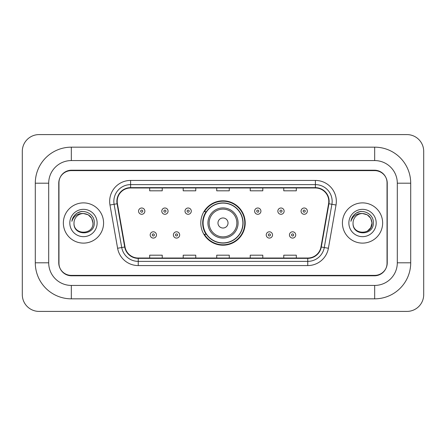 <?xml version="1.0" encoding="UTF-8"?>
<svg xmlns="http://www.w3.org/2000/svg" width="446" height="446" viewBox="0 0 446 446"><rect width="100%" height="100%" fill="white"/><g stroke="black" fill="none" stroke-linecap="round" stroke-linejoin="round"><path stroke-width="0.67" d="M200.795 223A22.205 22.205 0 0 0 223 245.205A22.205 22.205 0 0 0 245.205 223A22.205 22.205 0 0 0 223 200.795A22.205 22.205 0 0 0 200.795 223M206.119 234.312A20.321 20.321 0 0 1 206.119 211.688M374.679 147.163A36.031 36.031 0 0 1 410.71 183.195A36.031 36.031 0 0 0 374.679 147.163L71.321 147.163A36.031 36.031 0 0 0 35.29 183.195A36.031 36.031 0 0 1 71.321 147.163L71.321 160.571L374.679 160.571L71.321 160.571A22.623 22.623 0 0 0 48.698 183.195L48.698 262.805A22.623 22.623 0 0 0 71.321 285.429L374.679 285.429L71.321 285.429L71.321 298.837L374.679 298.837A36.031 36.031 0 0 0 410.71 262.805L410.71 183.195L397.302 183.195A22.623 22.623 0 0 0 374.679 160.571L374.679 147.163M374.679 170.623L71.321 170.623A12.572 12.572 0 0 0 58.755 183.195L58.755 262.805A12.572 12.572 0 0 0 71.321 275.377L374.679 275.377A12.572 12.572 0 0 0 387.245 262.805L387.245 183.195A12.572 12.572 0 0 0 374.679 170.623M410.71 262.805L397.302 262.805L397.302 183.195L397.302 262.805A22.623 22.623 0 0 1 374.679 285.429L374.679 298.837M423.7 151.35A16.758 16.758 0 0 0 406.942 134.592L39.058 134.592A16.758 16.758 0 0 0 22.3 151.35L22.3 294.65A16.758 16.758 0 0 0 39.058 311.408L406.942 311.408A16.758 16.758 0 0 0 423.7 294.65L423.7 151.35M35.29 262.805L48.698 262.805L48.698 183.195L35.29 183.195L35.29 262.805A36.031 36.031 0 0 0 71.321 298.837M58.961 182.776L58.961 263.224A12.572 12.572 0 0 0 71.533 275.795L374.467 275.795A12.572 12.572 0 0 0 387.039 263.224L387.039 182.776A12.572 12.572 0 0 0 374.467 170.205L71.533 170.205A12.572 12.572 0 0 0 58.961 182.776L58.961 263.224M63.36 223A20.115 20.115 0 0 0 83.474 243.115A20.115 20.115 0 0 0 103.584 223A20.115 20.115 0 0 0 83.474 202.885A20.115 20.115 0 0 0 63.36 223A20.115 20.115 0 0 0 83.474 243.115A20.115 20.115 0 0 0 103.584 223A20.115 20.115 0 0 0 83.474 202.885A20.115 20.115 0 0 0 63.36 223M342.417 223A20.115 20.115 0 0 0 362.526 243.115A20.115 20.115 0 0 0 382.64 223A20.115 20.115 0 0 0 362.526 202.885A20.115 20.115 0 0 0 342.417 223A20.115 20.115 0 0 0 362.526 243.115A20.115 20.115 0 0 0 382.64 223A20.115 20.115 0 0 0 362.526 202.885A20.115 20.115 0 0 0 342.417 223M117.203 201.38A13.408 13.408 0 0 1 130.611 187.972L315.389 187.972A13.408 13.408 0 0 1 328.59 203.71L320.969 246.95A13.408 13.408 0 0 1 307.762 258.028L138.238 258.028A13.408 13.408 0 0 1 125.031 246.95L117.409 203.71A13.408 13.408 0 0 1 117.203 201.38M116.869 201.38A13.742 13.742 0 0 0 117.075 203.766L124.702 247.006A13.742 13.742 0 0 0 138.238 258.362L307.762 258.362A13.742 13.742 0 0 0 321.298 247.006L328.925 203.766A13.742 13.742 0 0 0 315.389 187.638L130.611 187.638A13.742 13.742 0 0 0 116.869 201.38M109.978 205.015A20.951 20.951 0 0 1 130.611 180.429L315.389 180.429A20.951 20.951 0 0 1 336.022 205.015L328.395 248.26A20.951 20.951 0 0 1 307.762 265.571L138.238 265.571A20.951 20.951 0 0 1 117.605 248.26L109.978 205.015L114.104 204.29A16.758 16.758 0 0 1 130.611 184.622L315.389 184.622A16.758 16.758 0 0 1 331.896 204.29L324.27 247.53A16.758 16.758 0 0 1 307.762 261.378L138.238 261.378A16.758 16.758 0 0 1 121.73 247.53L114.104 204.29A16.758 16.758 0 0 1 113.853 201.38M387.039 263.224L387.039 182.776M216.717 187.972L216.717 190.81L229.283 190.81L229.283 187.972M183.195 187.972L183.195 190.81L195.766 190.81L195.766 187.972M149.678 187.972L149.678 190.81L162.244 190.81L162.244 187.972M250.234 187.972L250.234 190.81L262.805 190.81L262.805 187.972M283.756 187.972L283.756 190.81L296.322 190.81L296.322 187.972M229.283 258.028L229.283 255.19L216.717 255.19L216.717 258.028M195.766 258.028L195.766 255.19L183.195 255.19L183.195 258.028M162.244 258.028L162.244 255.19L149.678 255.19L149.678 258.028M262.805 258.028L262.805 255.19L250.234 255.19L250.234 258.028M296.322 258.028L296.322 255.19L283.756 255.19L283.756 258.028M92.946 223C93.526 235.22 73.423 235.22 74.003 223C73.122 236.241 94.697 235.934 94.273 223C95.009 213.941 83.24 208.07 76.272 213.729C73.807 215.697 72.336 218.239 71.851 221.339C73.802 215.786 77.676 213.182 83.474 213.528L88.208 214.799L91.675 218.267L92.946 223C93.526 235.22 73.423 235.22 74.003 223C73.423 235.22 93.526 235.22 92.946 223C93.526 235.22 73.423 235.22 74.003 223A9.472 9.472 0 0 1 83.474 213.528L88.208 214.799L91.675 218.267L92.946 223L91.675 218.267L88.208 214.799L83.474 213.528C89.228 214.091 92.383 217.247 92.946 223M69.81 223A13.664 13.664 0 0 0 83.474 236.664A13.664 13.664 0 0 0 97.133 223A13.664 13.664 0 0 0 83.474 209.336A13.664 13.664 0 0 0 69.81 223M76.272 213.729L77.604 212.831L81.98 211.354M228.029 223A5.029 5.029 0 0 0 223 217.971A5.029 5.029 0 0 0 217.971 223A5.029 5.029 0 0 0 223 228.029A5.029 5.029 0 0 0 228.029 223M238.086 223A15.086 15.086 0 0 0 223 207.914A15.086 15.086 0 0 0 207.914 223A15.086 15.086 0 0 0 223 238.086A15.086 15.086 0 0 0 238.086 223A15.086 15.086 0 0 1 223 238.086A15.086 15.086 0 0 1 207.914 223M242.903 223A19.903 19.903 0 0 0 223 203.097A19.903 19.903 0 0 0 203.097 223A19.903 19.903 0 0 0 223 242.903A19.903 19.903 0 0 0 242.903 223M244.787 223A21.787 21.787 0 0 1 204.38 234.312L206.398 234.312A20.092 20.092 0 0 0 236.291 238.064A20.092 20.092 0 0 0 236.291 207.936A20.092 20.092 0 0 0 206.398 211.688L204.38 211.688A21.787 21.787 0 0 1 244.787 223M362.526 213.528C368.279 214.091 371.434 217.247 371.997 223L370.732 227.733L367.264 231.201L370.732 227.733L371.997 223C372.577 235.22 352.474 235.22 353.054 223C352.173 236.241 373.754 235.934 373.324 223C374.06 213.941 362.291 208.07 355.328 213.729C352.864 215.697 351.387 218.239 350.902 221.339C352.853 215.786 356.728 213.182 362.526 213.528L367.264 214.799L370.732 218.267L371.997 223C372.577 235.22 352.474 235.22 353.054 223C352.474 235.22 372.577 235.22 371.997 223L370.732 218.267L367.264 214.799L362.526 213.528L367.264 214.799L370.732 218.267L371.997 223L370.732 218.267L367.264 214.799L362.526 213.528A9.472 9.472 0 0 0 353.054 223M348.867 223A13.664 13.664 0 0 0 362.526 236.664A13.664 13.664 0 0 0 376.19 223A13.664 13.664 0 0 0 362.526 209.336A13.664 13.664 0 0 0 348.867 223M355.323 213.729L356.655 212.831L361.031 211.354M144.855 211.142A3.144 3.144 0 0 1 141.716 214.286A3.144 3.144 0 0 1 138.572 211.142A3.144 3.144 0 0 1 141.716 207.998A3.144 3.144 0 0 1 144.855 211.142A3.144 3.144 0 0 0 141.716 207.998A3.144 3.144 0 0 0 138.572 211.142M168.07 211.142A3.144 3.144 0 0 1 164.925 214.286A3.144 3.144 0 0 1 161.786 211.142A3.144 3.144 0 0 1 164.925 207.998A3.144 3.144 0 0 1 168.07 211.142A3.144 3.144 0 0 0 164.925 207.998A3.144 3.144 0 0 0 161.786 211.142M191.284 211.142A3.144 3.144 0 0 1 188.14 214.286A3.144 3.144 0 0 1 184.995 211.142A3.144 3.144 0 0 1 188.14 207.998A3.144 3.144 0 0 1 191.284 211.142A3.144 3.144 0 0 0 188.14 207.998A3.144 3.144 0 0 0 184.995 211.142M260.921 211.142A3.144 3.144 0 0 1 257.777 214.286A3.144 3.144 0 0 1 254.633 211.142A3.144 3.144 0 0 1 257.777 207.998A3.144 3.144 0 0 1 260.921 211.142A3.144 3.144 0 0 0 257.777 207.998A3.144 3.144 0 0 0 254.633 211.142M284.13 211.142A3.144 3.144 0 0 1 280.991 214.286A3.144 3.144 0 0 1 277.847 211.142A3.144 3.144 0 0 1 280.991 207.998A3.144 3.144 0 0 1 284.13 211.142A3.144 3.144 0 0 0 280.991 207.998A3.144 3.144 0 0 0 277.847 211.142M307.344 211.142A3.144 3.144 0 0 1 304.2 214.286A3.144 3.144 0 0 1 301.061 211.142A3.144 3.144 0 0 1 304.2 207.998A3.144 3.144 0 0 1 307.344 211.142A3.144 3.144 0 0 0 304.2 207.998A3.144 3.144 0 0 0 301.061 211.142M150.179 234.942A3.144 3.144 0 0 1 153.318 231.797A3.144 3.144 0 0 1 156.462 234.942A3.144 3.144 0 0 1 153.318 238.086A3.144 3.144 0 0 1 150.179 234.942A3.144 3.144 0 0 0 153.318 238.086A3.144 3.144 0 0 0 156.462 234.942M173.388 234.942A3.144 3.144 0 0 1 176.532 231.797A3.144 3.144 0 0 1 179.677 234.942A3.144 3.144 0 0 1 176.532 238.086A3.144 3.144 0 0 1 173.388 234.942A3.144 3.144 0 0 0 176.532 238.086A3.144 3.144 0 0 0 179.677 234.942M266.24 234.942A3.144 3.144 0 0 1 269.384 231.797A3.144 3.144 0 0 1 272.528 234.942A3.144 3.144 0 0 1 269.384 238.086A3.144 3.144 0 0 1 266.24 234.942A3.144 3.144 0 0 0 269.384 238.086A3.144 3.144 0 0 0 272.528 234.942M289.454 234.942A3.144 3.144 0 0 1 292.598 231.797A3.144 3.144 0 0 1 295.737 234.942A3.144 3.144 0 0 1 292.598 238.086A3.144 3.144 0 0 1 289.454 234.942A3.144 3.144 0 0 0 292.598 238.086A3.144 3.144 0 0 0 295.737 234.942M315.389 180.429L315.389 187.638M114.104 204.29L117.075 203.766M138.238 265.571L138.238 258.362M307.762 258.362L307.762 265.571M321.298 247.006L328.395 248.26M117.605 248.26L124.702 247.006M328.925 203.766L336.022 205.015M130.611 180.429L130.611 187.638M236.859 223A13.859 13.859 0 0 0 223 209.141A13.859 13.859 0 0 0 209.141 223A13.859 13.859 0 0 0 223 236.859A13.859 13.859 0 0 0 236.859 223M140.668 211.142A1.048 1.048 0 0 0 141.716 212.19A1.048 1.048 0 0 0 142.765 211.142A1.048 1.048 0 0 0 141.716 210.094A1.048 1.048 0 0 0 140.668 211.142M163.877 211.142A1.048 1.048 0 0 0 164.925 212.19A1.048 1.048 0 0 0 165.973 211.142A1.048 1.048 0 0 0 164.925 210.094A1.048 1.048 0 0 0 163.877 211.142M187.091 211.142A1.048 1.048 0 0 0 188.14 212.19A1.048 1.048 0 0 0 189.188 211.142A1.048 1.048 0 0 0 188.14 210.094A1.048 1.048 0 0 0 187.091 211.142M256.729 211.142A1.048 1.048 0 0 0 257.777 212.19A1.048 1.048 0 0 0 258.825 211.142A1.048 1.048 0 0 0 257.777 210.094A1.048 1.048 0 0 0 256.729 211.142M279.943 211.142A1.048 1.048 0 0 0 280.991 212.19A1.048 1.048 0 0 0 282.039 211.142A1.048 1.048 0 0 0 280.991 210.094A1.048 1.048 0 0 0 279.943 211.142M303.152 211.142A1.048 1.048 0 0 0 304.2 212.19A1.048 1.048 0 0 0 305.248 211.142A1.048 1.048 0 0 0 304.2 210.094A1.048 1.048 0 0 0 303.152 211.142M154.366 234.942A1.048 1.048 0 0 0 153.318 233.894A1.048 1.048 0 0 0 152.276 234.942A1.048 1.048 0 0 0 153.318 235.99A1.048 1.048 0 0 0 154.366 234.942M177.58 234.942A1.048 1.048 0 0 0 176.532 233.894A1.048 1.048 0 0 0 175.484 234.942A1.048 1.048 0 0 0 176.532 235.99A1.048 1.048 0 0 0 177.58 234.942M270.432 234.942A1.048 1.048 0 0 0 269.384 233.894A1.048 1.048 0 0 0 268.336 234.942A1.048 1.048 0 0 0 269.384 235.99A1.048 1.048 0 0 0 270.432 234.942M293.641 234.942A1.048 1.048 0 0 0 292.598 233.894A1.048 1.048 0 0 0 291.55 234.942A1.048 1.048 0 0 0 292.598 235.99A1.048 1.048 0 0 0 293.641 234.942"/></g></svg>
